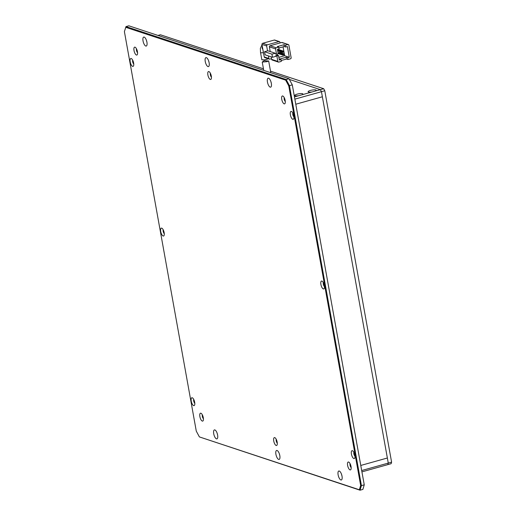 <?xml version="1.0" encoding="UTF-8"?>
<svg xmlns="http://www.w3.org/2000/svg" width="516" height="516" viewBox="0 0 516 516"><rect width="100%" height="100%" fill="white"/><g stroke="black" fill="none" stroke-linecap="round" stroke-linejoin="round"><path stroke-width="0.77" d="M214.862 429.931A4.657 1.754 74.4 0 1 217.494 434.478A4.657 1.754 74.4 0 1 216.92 438.877A4.657 1.754 74.4 0 1 216.468 438.858A4.657 1.754 74.4 0 1 213.837 434.311A4.657 1.754 74.4 0 1 214.411 429.912A4.657 1.754 74.4 0 1 214.862 429.931M277.066 450.487A4.657 1.754 74.4 0 1 279.698 455.035A4.657 1.754 74.4 0 1 279.124 459.433A4.657 1.754 74.4 0 1 278.672 459.414A4.657 1.754 74.4 0 1 276.034 454.86A4.657 1.754 74.4 0 1 276.608 450.462A4.657 1.754 74.4 0 1 277.066 450.487M339.264 471.037A4.657 1.754 74.4 0 1 341.902 475.591A4.657 1.754 74.4 0 1 341.328 479.99A4.657 1.754 74.4 0 1 340.87 479.964A4.657 1.754 74.4 0 1 338.238 475.417A4.657 1.754 74.4 0 1 338.812 471.018A4.657 1.754 74.4 0 1 339.264 471.037M268.584 78.213A4.657 1.754 74.4 0 1 271.216 82.76A4.657 1.754 74.4 0 1 270.642 87.159A4.657 1.754 74.4 0 1 270.19 87.139A4.657 1.754 74.4 0 1 267.559 82.592A4.657 1.754 74.4 0 1 268.133 78.193A4.657 1.754 74.4 0 1 268.584 78.213M206.381 57.657A4.657 1.754 74.4 0 1 209.019 62.21A4.657 1.754 74.4 0 1 208.438 66.609A4.657 1.754 74.4 0 1 207.987 66.583A4.657 1.754 74.4 0 1 205.355 62.036A4.657 1.754 74.4 0 1 205.929 57.637A4.657 1.754 74.4 0 1 206.381 57.657M144.183 37.107A4.657 1.754 74.4 0 1 146.815 41.654A4.657 1.754 74.4 0 1 146.241 46.053A4.657 1.754 74.4 0 1 145.789 46.034A4.657 1.754 74.4 0 1 143.151 41.48A4.657 1.754 74.4 0 1 143.725 37.081A4.657 1.754 74.4 0 1 144.183 37.107M282.755 95.995A4.096 1.542 74.4 0 1 283.052 96.144A4.096 1.542 74.4 0 1 284.948 99.504A4.096 1.542 74.4 0 1 285.071 103.361A4.096 1.542 74.4 0 1 284.168 103.851A4.096 1.542 74.4 0 1 281.749 99.356A4.096 1.542 74.4 0 1 282.755 95.995M208.89 71.589A4.096 1.542 74.4 0 1 209.186 71.737A4.096 1.542 74.4 0 1 211.083 75.097A4.096 1.542 74.4 0 1 211.205 78.954A4.096 1.542 74.4 0 1 210.302 79.445A4.096 1.542 74.4 0 1 207.884 74.949A4.096 1.542 74.4 0 1 208.89 71.589M135.024 47.175A4.096 1.542 74.4 0 1 135.321 47.33A4.096 1.542 74.4 0 1 137.217 50.691A4.096 1.542 74.4 0 1 137.34 54.541A4.096 1.542 74.4 0 1 136.437 55.031A4.096 1.542 74.4 0 1 134.018 50.542A4.096 1.542 74.4 0 1 135.024 47.175M291.385 111.443A4.096 1.542 74.4 0 1 291.682 111.591A4.096 1.542 74.4 0 1 293.578 114.952A4.096 1.542 74.4 0 1 293.701 118.809A4.096 1.542 74.4 0 1 292.798 119.299A4.096 1.542 74.4 0 1 290.379 114.804A4.096 1.542 74.4 0 1 291.385 111.443M321.907 281.072A4.096 1.542 74.4 0 1 322.203 281.22A4.096 1.542 74.4 0 1 324.1 284.58A4.096 1.542 74.4 0 1 324.222 288.438A4.096 1.542 74.4 0 1 323.319 288.928A4.096 1.542 74.4 0 1 320.9 284.432A4.096 1.542 74.4 0 1 321.907 281.072M352.428 450.7A4.096 1.542 74.4 0 1 352.725 450.855A4.096 1.542 74.4 0 1 354.621 454.215A4.096 1.542 74.4 0 1 354.744 458.066A4.096 1.542 74.4 0 1 353.841 458.556A4.096 1.542 74.4 0 1 351.422 454.061A4.096 1.542 74.4 0 1 352.428 450.7M348.616 462.039A4.096 1.542 74.4 0 1 348.913 462.188A4.096 1.542 74.4 0 1 350.809 465.548A4.096 1.542 74.4 0 1 350.938 469.405A4.096 1.542 74.4 0 1 350.029 469.895A4.096 1.542 74.4 0 1 347.61 465.4A4.096 1.542 74.4 0 1 348.616 462.039M274.751 437.626A4.096 1.542 74.4 0 1 275.047 437.781A4.096 1.542 74.4 0 1 276.944 441.141A4.096 1.542 74.4 0 1 277.073 444.992A4.096 1.542 74.4 0 1 276.163 445.482A4.096 1.542 74.4 0 1 273.744 440.993A4.096 1.542 74.4 0 1 274.751 437.626M200.885 413.219A4.096 1.542 74.4 0 1 201.182 413.374A4.096 1.542 74.4 0 1 203.078 416.735A4.096 1.542 74.4 0 1 203.207 420.585A4.096 1.542 74.4 0 1 202.298 421.075A4.096 1.542 74.4 0 1 199.879 416.586A4.096 1.542 74.4 0 1 200.885 413.219M192.255 397.772A4.096 1.542 74.4 0 1 192.552 397.926A4.096 1.542 74.4 0 1 194.448 401.287A4.096 1.542 74.4 0 1 194.577 405.137A4.096 1.542 74.4 0 1 193.668 405.628A4.096 1.542 74.4 0 1 191.249 401.138A4.096 1.542 74.4 0 1 192.255 397.772M131.212 58.514A4.096 1.542 74.4 0 1 131.516 58.669A4.096 1.542 74.4 0 1 133.405 62.023A4.096 1.542 74.4 0 1 133.534 65.88A4.096 1.542 74.4 0 1 132.625 66.371A4.096 1.542 74.4 0 1 130.206 61.875A4.096 1.542 74.4 0 1 131.212 58.514M161.734 228.143A4.096 1.542 74.4 0 1 162.037 228.298A4.096 1.542 74.4 0 1 163.927 231.658A4.096 1.542 74.4 0 1 164.056 235.509A4.096 1.542 74.4 0 1 163.146 235.999A4.096 1.542 74.4 0 1 160.728 231.503A4.096 1.542 74.4 0 1 161.734 228.143M288.992 78.729L128.819 25.8L125.994 26.593L286.161 79.516L288.992 78.729L292.288 84.856L289.463 85.643L286.161 79.516L285.664 80.161L288.767 85.927L289.463 85.643L361.426 485.614L364.251 484.821L292.288 84.856M288.767 85.927L360.652 485.453L359.368 489.774L199.389 436.91L360.058 490.2L362.883 489.407L364.251 484.821M217.539 434.698A4.657 1.754 74.4 0 1 217.107 433.156M279.743 455.254A4.657 1.754 74.4 0 1 279.311 453.712M341.947 475.81A4.657 1.754 74.4 0 1 341.515 474.262M271.268 82.986A4.657 1.754 74.4 0 1 270.835 81.438M209.064 62.43A4.657 1.754 74.4 0 1 208.632 60.888M146.86 41.873A4.657 1.754 74.4 0 1 146.428 40.332M359.368 489.774L360.058 490.2L361.426 485.614L360.652 485.453M285.296 101.478A2.238 0.839 74.4 0 1 284.316 99.685A2.238 0.839 74.4 0 1 284.219 97.64M211.431 77.071A2.238 0.839 74.4 0 1 210.451 75.278A2.238 0.839 74.4 0 1 210.354 73.227M137.566 52.664A2.238 0.839 74.4 0 1 136.585 50.865A2.238 0.839 74.4 0 1 136.488 48.82M293.926 116.926A2.238 0.839 74.4 0 1 292.946 115.133A2.238 0.839 74.4 0 1 292.849 113.081M324.448 286.554A2.238 0.839 74.4 0 1 323.461 284.761A2.238 0.839 74.4 0 1 323.371 282.716M354.969 456.189A2.238 0.839 74.4 0 1 353.982 454.39A2.238 0.839 74.4 0 1 353.892 452.345M351.157 467.522A2.238 0.839 74.4 0 1 350.177 465.729A2.238 0.839 74.4 0 1 350.08 463.678M277.292 443.115A2.238 0.839 74.4 0 1 276.312 441.315A2.238 0.839 74.4 0 1 276.215 439.271M203.427 418.708A2.238 0.839 74.4 0 1 202.446 416.909A2.238 0.839 74.4 0 1 202.349 414.864M194.796 403.26A2.238 0.839 74.4 0 1 193.816 401.461A2.238 0.839 74.4 0 1 193.719 399.416M133.754 64.003A2.238 0.839 74.4 0 1 132.773 62.204A2.238 0.839 74.4 0 1 132.677 60.159M164.275 233.632A2.238 0.839 74.4 0 1 163.295 231.832A2.238 0.839 74.4 0 1 163.198 229.788M199.389 436.91L196.286 431.137L124.401 31.618L125.994 26.593M125.685 27.296L285.664 80.161M266.772 61.694L262.244 62.068L264.037 60.727L268.681 60.998L266.772 61.694M261.831 45.202L260.367 48.427L260.515 52.438L261.838 59.804L264.901 59.824L268.268 58.759M287.896 44.537L285.4 45.24L285.722 47.021L287.386 46.556L289.315 57.27L287.651 57.734L287.973 59.521L290.463 58.824A0.929 0.839 -71.7 0 0 291.134 57.702L288.889 45.202A0.929 0.839 -71.7 0 0 288.347 44.55L282.129 42.493A0.929 0.839 -71.7 0 0 281.678 42.486L287.896 44.537A0.929 0.839 -71.7 0 1 288.347 44.55M270.21 51.555L269.371 46.866L275.589 48.923L276.55 54.277L275.389 53.896L275.267 53.225L267.881 50.781L264.553 51.716L265.114 54.838L272.506 57.282L275.828 56.347L275.705 55.676L276.873 56.063L277.84 61.423L271.616 59.366A0.929 0.839 108.3 0 0 272.158 60.017L278.376 62.075A0.929 0.839 -71.7 0 1 277.84 61.423M285.4 45.24L283.91 44.744L277.26 46.608L278.75 47.098L276.26 47.794L270.042 45.743A0.929 0.839 108.3 0 0 269.371 46.866M270.042 45.743L281.678 42.486M271.616 59.366L271.164 56.837M278.376 62.075A0.929 0.839 -71.7 0 0 278.827 62.081L281.323 61.385L281.001 59.598L279.511 59.108L286.161 57.244L286.483 59.03L287.973 59.521M281.168 60.514L286.483 59.03M289.315 57.27L284.645 55.728L283.052 46.859M268.443 55.934L268.894 58.469L264.231 56.928L261.98 44.428L266.649 45.969A0.929 0.839 -71.7 0 1 267.32 44.84L262.65 43.299L274.286 40.042L278.956 41.583A0.929 0.839 -71.7 0 1 279.943 42.248L280.072 42.931M266.649 45.969L267.533 50.878M271.493 58.676L269.887 59.127A0.929 0.839 -71.7 0 1 268.894 58.469M278.956 41.583L267.32 44.84M276.55 54.277L278.214 53.812L277.415 49.349L279.072 48.885L278.75 47.098M275.589 48.923A0.929 0.839 -71.7 0 1 276.26 47.794M275.267 53.225L271.938 54.154L264.553 51.716M276.873 56.063L278.537 55.599L279.337 60.062L281.001 59.598M275.705 55.676L277.369 55.212L278.537 55.599M286.161 57.244L287.651 57.734M283.91 44.744L284.232 46.53L278.917 48.02M285.722 47.021L284.232 46.53M282.252 51.555L282.413 52.451L278.06 51.007L277.898 50.117L279.227 49.742L283.581 51.181L282.252 51.555L277.898 50.117M278.853 57.353L284.645 55.728M282.736 54.232L282.897 55.128L278.543 53.69L278.382 52.793L279.711 52.426L284.064 53.864L282.736 54.232L278.382 52.793M277.369 55.212L277.169 54.109M271.938 54.154L272.506 57.282M262.65 43.299A0.929 0.839 108.3 0 0 261.98 44.428M279.408 41.596L274.744 40.055A0.929 0.839 108.3 0 0 274.286 40.042M264.231 56.928A0.929 0.839 108.3 0 0 264.772 57.579L269.436 59.121M282.413 52.451L283.742 52.077L283.581 51.181M282.897 55.128L284.226 54.754L284.064 53.864M263.863 54.889L263.831 54.877A1.864 1.671 108.3 0 0 263.921 55.212M262.128 45.234A1.864 1.671 108.3 0 0 262.16 45.589L262.192 45.602M263.831 54.877L262.16 45.589M263.424 52.619L262.141 45.479M263.134 52.522A0.929 0.839 108.3 0 0 263.508 53.096M262.018 44.621A0.929 0.839 108.3 0 0 261.844 45.376M315.231 91.087L312.18 91.938A4.096 0.929 169.8 0 1 308.265 91.919A4.096 0.929 169.8 0 1 310.439 90.435A4.096 0.929 169.8 0 1 314.637 89.829A4.096 0.929 169.8 0 1 316.108 90.506A4.096 0.929 169.8 0 1 315.231 91.087L320.352 89.655L289.36 79.412L320.352 89.655L321.455 91.693L388.277 463.091L361.684 470.54L295.771 104.226L322.365 96.782L321.455 91.693L320.352 89.655L323.68 88.72L324.777 90.764L391.599 462.162L391.147 463.69L361.922 471.869M301.931 94.809L298.88 95.66A4.096 0.929 169.8 0 1 294.965 95.641A4.096 0.929 169.8 0 1 297.139 94.157A4.096 0.929 169.8 0 1 301.338 93.551A4.096 0.929 169.8 0 1 302.815 94.228A4.096 0.929 169.8 0 1 301.931 94.809L312.18 91.938M294.455 96.905L298.88 95.66M391.599 462.162L388.277 463.091L387.819 464.619L388.277 463.091L322.365 96.782L295.771 104.226L294.855 99.136L324.777 90.764M387.361 458.008L360.768 465.451L387.361 458.008M157.993 35.443L160.399 34.766L263.463 68.822M270.507 71.15L323.68 88.72M262.154 47.072A3.257 2.928 108.3 0 0 262.502 49.02M260.515 52.438A3.257 0.742 -10.2 0 0 263.179 52.69M262.244 62.068L263.74 70.382M268.681 60.998L270.784 72.711M264.901 59.824L267.552 59.082"/></g></svg>
